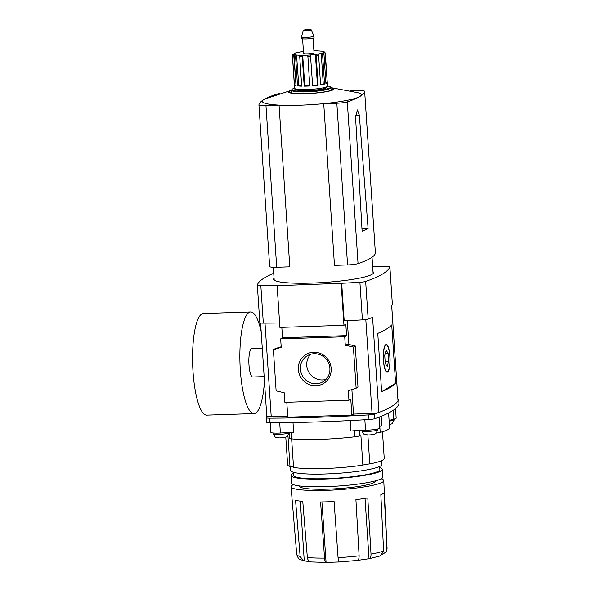 <?xml version="1.0" encoding="UTF-8"?>
<svg xmlns="http://www.w3.org/2000/svg" width="592" height="592" viewBox="0 0 592 592"><rect width="100%" height="100%" fill="white"/><g stroke="black" fill="none" stroke-linecap="round" stroke-linejoin="round"><path stroke-width="0.89" d="M383.52 360.262A13.372 3.256 88.1 0 0 387.124 371.702A13.372 3.256 88.1 0 0 389.936 358.227A13.372 3.256 88.1 0 0 386.243 344.973A13.372 3.256 88.1 0 0 383.52 360.262M387.22 366.463L385.266 363.421L384.726 355.296L386.139 350.212L388.1 353.254L388.641 361.379L387.22 366.463M385.14 361.497L388.641 361.379M385.274 353.343L388.1 353.254M386.11 371.576A13.372 3.256 88.1 0 0 386.62 371.724L387.124 371.702M386.243 344.973L385.74 344.988A13.372 3.256 88.1 0 0 385.244 345.166M383.409 360.328A13.845 3.374 88.1 0 0 386.354 371.835A13.845 3.374 88.1 0 0 390.054 358.227A13.845 3.374 88.1 0 0 385.466 344.892A13.845 3.374 88.1 0 0 383.409 360.328M391.726 324.949A258.186 33.981 176.2 0 1 377.77 333.414L381.64 391.726A258.186 33.981 -3.8 0 0 395.597 383.261L391.726 324.949M395.597 383.261L381.64 391.726M274.066 278.225A50.091 6.593 -3.8 0 0 273.615 279.202A50.091 6.593 -3.8 0 0 317.845 282.821A50.091 6.593 -3.8 0 0 372.153 274.281A50.091 6.593 -3.8 0 0 373.574 272.557A50.091 6.593 -3.8 0 0 372.997 271.654M325.955 379.398A15.2 14.6 58.8 0 1 306.752 365.397A15.2 14.6 58.8 0 1 310.704 354.253M329.899 368.254A15.2 14.6 58.8 0 1 323.054 381.736A15.2 14.6 58.8 0 1 302.69 376.312A15.2 14.6 58.8 0 1 307.292 355.748A15.2 14.6 58.8 0 1 329.899 368.254M331.18 368.446A16.939 16.273 58.8 0 1 307.514 383.771A16.939 16.273 58.8 0 1 305.59 354.756A16.939 16.273 58.8 0 1 331.18 368.446M281.185 346.779L275.243 348.636L273.393 349.754L276.124 390.861L284.234 392.777L284.87 402.323L348.94 400.207L350.79 399.082L351.848 415.073L287.786 417.182L286.794 402.257M344.722 336.767L280.66 338.883L282.51 337.758L346.579 335.642L344.722 336.767L345.284 345.203L353.402 347.119L356.132 388.226L348.303 390.668L348.94 400.207M282.51 337.758L281.822 327.354M391.712 305.805L398.024 400.777A6.098 0.799 176.2 0 1 398.002 400.851A258.186 33.981 176.2 0 1 378.895 412.439L372.59 317.423A258.186 33.981 176.2 0 1 368.157 319.036A6.098 0.799 176.2 0 1 362.408 319.872A258.186 33.981 176.2 0 1 344.189 320.879L341.695 283.272L277.123 285.692L279.898 327.42L343.959 325.304L345.817 324.179L346.579 335.642M345.284 345.203L347.134 344.078L355.252 345.994L357.982 387.101L356.132 388.226M355.252 345.994L353.402 347.119M273.393 349.754L281.215 347.312L280.66 338.883M341.192 283.583L343.959 325.304M378.895 412.439A6.098 0.799 176.2 0 1 372.05 413.364L353.513 414.067L351.848 415.073M353.513 414.067L351.885 389.551M348.888 344.492L347.312 320.716M277.123 285.692L277.626 285.388A258.186 33.981 176.2 0 1 260.828 285.536A6.098 0.799 176.2 0 1 257.328 285.041A6.098 0.799 176.2 0 1 257.328 285.004A258.186 33.981 176.2 0 1 273.741 273.267M392.355 304.281A6.098 0.799 176.2 0 1 392.363 304.318A6.098 0.799 176.2 0 1 392.363 304.355A258.186 33.981 176.2 0 1 391.689 305.842L398.002 400.851M287.719 416.228L271.225 416.687A6.098 0.799 176.2 0 1 266.785 416.213L260.598 322.98M372.642 266.326A258.186 33.981 176.2 0 1 386.369 266.222A6.098 0.799 176.2 0 1 389.869 266.711A6.098 0.799 176.2 0 1 389.862 266.755A258.186 33.981 176.2 0 1 365.664 281.429A6.098 0.799 176.2 0 1 359.906 282.266A258.186 33.981 176.2 0 1 341.695 283.272M279.602 322.995A258.186 33.981 176.2 0 1 263.322 323.136A6.098 0.799 176.2 0 1 259.821 322.647A6.098 0.799 176.2 0 1 259.829 322.603M355.526 115.255L359.329 115.129L368.083 228.364L361.919 228.564M368.083 228.364A170.4 22.429 -3.8 0 1 362.112 231.22L355.555 116.913L357.405 109.92L359.329 115.129M375.387 252.999A9.25 1.221 176.2 0 1 375.395 253.036A9.25 1.221 176.2 0 1 375.395 253.073A170.4 22.429 176.2 0 1 370.585 258.208A170.4 22.429 176.2 0 1 358.049 263.595A9.25 1.221 176.2 0 1 347.571 264.927L334.473 265.357L323.735 103.652A49.573 6.527 -3.8 0 0 359.84 96.503A170.4 22.429 176.2 0 1 347.304 101.891A9.25 1.221 176.2 0 1 336.833 103.223L323.735 103.652A49.573 6.527 -3.8 0 1 279.054 105.124L289.799 266.829L276.701 267.266A9.25 1.221 176.2 0 1 269.663 266.548A9.25 1.221 176.2 0 1 269.663 266.511M350.353 90.857L357.612 90.613A9.25 1.221 176.2 0 1 364.657 91.331A9.25 1.221 176.2 0 1 364.65 91.368A170.4 22.429 176.2 0 1 359.84 96.503A49.573 6.527 -3.8 0 0 357.746 92.67L330.491 87.549M330.499 87.579A22.725 2.99 -3.8 0 1 316.735 92.981A22.725 2.99 -3.8 0 1 293.033 93.395A22.725 2.99 -3.8 0 1 291.856 90.147L265.519 98.79A49.573 6.527 -3.8 0 0 263.736 99.671A49.573 6.527 -3.8 0 0 279.054 105.124L265.963 105.561A9.25 1.221 176.2 0 1 258.919 104.843A9.25 1.221 176.2 0 1 258.926 104.806A170.4 22.429 176.2 0 1 263.736 99.671A170.4 22.429 176.2 0 1 276.264 94.283A9.25 1.221 176.2 0 1 279.75 93.551M294.572 88.201A19.366 2.546 -3.8 0 0 291.826 89.718A19.366 2.546 -3.8 0 0 311.318 90.976A19.366 2.546 -3.8 0 0 330.469 87.15A19.366 2.546 -3.8 0 0 327.546 86.01M291.826 89.718L291.871 90.361A21.948 2.886 -3.8 0 0 289.384 91.878A21.948 2.886 -3.8 0 0 311.473 93.307A21.948 2.886 -3.8 0 0 333.178 88.97A21.948 2.886 -3.8 0 0 330.506 87.786L331.897 90.413M304.199 86.166L304.821 85.936L302.682 55.33A1.288 0.525 89.6 0 0 302.253 56.795L304.199 86.166A16.524 2.176 -3.8 0 0 309.764 85.981L307.81 55.16A15.237 2.005 -3.8 0 0 310.46 54.975L310.43 54.945A14.978 1.968 -3.8 0 0 315.41 54.427L315.529 54.449A15.237 2.005 -3.8 0 0 317.793 54.124L317.638 54.101A14.978 1.968 -3.8 0 0 321.227 53.376L321.441 53.376A15.237 2.005 -3.8 0 0 322.714 52.991L322.477 52.991A14.978 1.968 -3.8 0 0 323.713 52.244L323.965 52.229A15.237 2.005 -3.8 0 0 323.905 51.881L323.654 51.904A14.978 1.968 -3.8 0 0 322.196 51.341L322.425 51.312A15.237 2.005 -3.8 0 0 321.056 51.097A1.288 1.036 -83.4 0 1 321.53 51.156M323.402 51.719A1.288 1.154 101.4 0 0 322.425 51.312M323.905 51.881A1.288 1.273 -41.3 0 1 324.964 52.311L327.546 86.062L326.495 87.771C325.015 88.585 322.196 89.259 318.059 89.784L307.322 90.643C291.553 90.48 295.771 89.266 294.572 88.252A16.524 2.176 -3.8 0 0 309.165 89.444A16.524 2.176 -3.8 0 0 327.08 86.624A16.524 2.176 -3.8 0 0 327.546 86.062M322.714 52.991A1.288 1.169 69.9 0 1 323.979 54.257L325.926 83.627A16.524 2.176 -3.8 0 0 326.851 83.206A16.524 2.176 -3.8 0 0 327.287 82.799L325.334 53.435A1.288 1.273 -154.5 0 0 323.965 52.229M317.793 54.124A1.288 0.747 80.8 0 1 318.637 55.485L320.59 84.856A16.524 2.176 -3.8 0 0 324.549 84.049L322.596 54.679A1.288 1.058 -104.8 0 0 321.441 53.376M310.46 54.975L312.635 85.781A16.524 2.176 -3.8 0 0 318.133 85.211L316.18 55.84A1.288 0.555 -97.4 0 0 315.529 54.449M297.539 85.892L298.79 85.692L296.548 55.078A1.288 1.036 96.6 0 0 295.593 56.521L297.539 85.892A16.524 2.176 -3.8 0 0 301.683 86.143L299.73 56.773A1.288 0.718 -88.7 0 1 300.359 55.308A15.237 2.005 -3.8 0 0 302.682 55.33M294.446 85.041L295.978 84.922L293.691 54.294A1.288 1.273 138.7 0 0 292.492 55.67L294.446 85.041A16.524 2.176 -3.8 0 0 296.052 85.662L294.098 56.299A1.288 1.154 -78.6 0 1 295.171 54.871A15.237 2.005 -3.8 0 0 296.548 55.078M311.103 29.992A3.952 0.518 -3.8 0 0 311.207 29.829A3.952 0.518 -3.8 0 0 307.241 29.6A3.952 0.518 -3.8 0 0 303.333 30.355A3.952 0.518 -3.8 0 0 306.723 30.673A3.952 0.518 -3.8 0 0 311.103 29.992M303.333 30.355L301.439 36.882A6.275 0.829 -3.8 0 0 301.439 36.919A6.275 0.829 -3.8 0 0 306.974 37.37A6.275 0.829 -3.8 0 0 313.782 36.304A6.275 0.829 -3.8 0 0 313.96 36.09A6.275 0.829 -3.8 0 0 313.945 36.045L311.207 29.829M301.439 36.919L301.535 38.45A6.275 0.829 -3.8 0 0 307.078 38.902A6.275 0.829 -3.8 0 0 313.878 37.836A6.275 0.829 -3.8 0 0 314.056 37.622L313.96 36.09M313.057 38.14L314.026 52.74A5.239 0.688 176.2 0 1 313.878 52.925A5.239 0.688 176.2 0 1 308.195 53.813A5.239 0.688 176.2 0 1 303.57 53.435L302.601 38.835M302.786 55.293A14.978 1.968 -3.8 0 0 307.825 55.123L307.81 55.16M317.564 50.919A1.288 0.718 91.3 0 0 317.349 50.853A1.288 0.718 91.3 0 0 317.238 50.868L317.097 50.905A14.978 1.968 -3.8 0 1 320.842 51.134L321.056 51.097M313.908 50.897A14.978 1.968 176.2 0 1 314.811 50.89L314.914 50.853A1.288 0.525 -90.4 0 1 314.988 50.838A1.288 0.525 -90.4 0 1 315.07 50.853M303.444 51.593A14.978 1.968 -3.8 0 0 302.186 51.748L302.068 51.726A15.237 2.005 -3.8 0 0 299.804 52.059A1.288 0.747 -99.2 0 0 299.685 52.059A1.288 0.747 -99.2 0 0 299.471 52.155M292.492 55.67A16.524 2.176 -3.8 0 1 292.396 55.463L292.552 54.671A1.288 1.273 25.5 0 1 293.632 53.946L293.891 53.931A14.978 1.968 -3.8 0 1 295.119 53.184L294.883 53.191A1.288 1.169 -110.1 0 0 294.527 53.25L295.911 52.829A1.288 1.058 75.2 0 1 296.155 52.799L296.37 52.806A14.978 1.968 -3.8 0 1 299.959 52.074L299.804 52.059M293.943 54.272A14.978 1.968 -3.8 0 0 295.401 54.841L295.171 54.871M296.755 55.041A14.978 1.968 -3.8 0 0 300.499 55.271L300.359 55.308M294.527 53.25A1.288 1.169 -110.1 0 0 293.861 53.939M312.62 85.581A14.978 1.968 -3.8 0 0 317.445 85.07L315.41 54.427M317.445 85.07L318.133 85.211M320.575 84.597A14.978 1.968 -3.8 0 0 323.262 84.02L321.227 53.376M323.262 84.02L324.549 84.049M323.802 53.665L323.713 52.244M325.881 82.88L327.287 82.799M304.821 85.936A14.978 1.968 -3.8 0 0 309.749 85.773M298.79 85.692A14.978 1.968 -3.8 0 0 301.661 85.892M321.922 501.935L326.081 562.4L311.488 561.941C309.142 561.697 307.766 560.224 307.359 557.538L302.764 501.387A46.265 6.09 176.2 0 1 295.541 500.284L300.137 556.436L303.37 560.713C298.701 558.582 298.886 560.187 296.725 554.445A45.273 5.957 -3.8 0 0 300.137 556.436M293.351 484.633A46.465 6.12 -3.8 0 0 291.035 486.765A46.465 6.12 -3.8 0 0 332.112 490.102A46.465 6.12 -3.8 0 0 382.439 482.184A46.465 6.12 -3.8 0 0 383.764 480.6A46.465 6.12 -3.8 0 0 381.189 478.795M386.909 548.999A45.273 5.957 -3.8 0 0 387.072 548.444L386.213 551.818L386.909 548.999L384.149 492.699A46.265 6.09 176.2 0 1 383.009 493.684A46.265 6.09 176.2 0 1 380.841 494.697L383.609 551.004L380.434 555.881L369.097 558.7L357.146 560.439C358.508 560.069 359.166 558.53 359.122 555.829L355.91 499.633A46.265 6.09 176.2 0 0 367.795 497.902L371.014 554.097C371.058 556.798 370.4 558.337 369.038 558.707L365.027 498.368M339.453 561.956C338.772 561.764 338.306 560.321 338.069 557.634L334.088 501.505A46.265 6.09 176.2 0 1 320.575 501.949L324.549 558.078C324.793 560.765 325.26 562.208 325.933 562.4L339.453 561.956L357.146 560.439M382.906 553.838L382.528 554.378M386.213 551.818L382.92 554.105M382.469 431.746L384.238 458.371A48.411 6.371 -3.8 0 1 369.793 463.921L367.869 434.95M291.641 438.857L293.543 467.406A48.411 6.371 -3.8 0 0 362.874 465.12L360.861 434.861A10.168 1.339 176.2 0 0 359.936 435.46A8.133 1.073 176.2 0 1 354.882 436.763A55.766 7.341 176.2 0 1 291.56 438.85A8.133 1.073 176.2 0 1 289.621 438.295L289.251 432.759M350.227 420.542L350.93 431.035A20.328 2.679 176.2 0 1 365.538 430.177L364.85 419.758M285.788 437.133L287.631 464.787A48.411 6.371 -3.8 0 0 289.999 466.555L287.993 436.289A10.168 1.339 176.2 0 0 287.527 436.274M300.299 501.121L304.266 560.846L303.37 560.713M311.488 561.941L304.266 560.846M375.313 480.904L375.328 481.148A38.014 5.002 176.2 0 1 374.248 482.45A38.014 5.002 176.2 0 1 333.03 488.933A38.014 5.002 176.2 0 1 299.463 486.187L299.448 485.936M293.314 473.371A45.739 6.024 -3.8 0 0 291.012 475.472L291.516 483.109A45.739 6.024 -3.8 0 0 331.905 486.417A45.739 6.024 -3.8 0 0 381.5 478.617A45.739 6.024 -3.8 0 0 382.802 477.048L382.291 469.404A45.739 6.024 -3.8 0 0 379.731 467.636M291.012 475.472A45.739 6.024 -3.8 0 0 331.394 478.773A45.739 6.024 -3.8 0 0 380.989 470.973A45.739 6.024 -3.8 0 0 382.291 469.404M293.24 472.216L293.447 475.309A43.305 5.698 -3.8 0 0 331.675 478.44A43.305 5.698 -3.8 0 0 378.628 471.054A43.305 5.698 -3.8 0 0 379.857 469.567L379.65 466.474M290.42 466.577L290.679 470.44A45.739 6.024 -3.8 0 0 331.061 473.748A45.739 6.024 -3.8 0 0 380.656 465.948A45.739 6.024 -3.8 0 0 381.958 464.38L381.707 460.628M369.793 463.921A10.168 1.339 -3.8 0 0 362.874 465.12M293.528 467.258A10.168 1.339 -3.8 0 0 289.999 466.555M388.596 412.964L389.566 427.624A55.766 7.341 176.2 0 1 380.205 432.382A8.133 1.073 176.2 0 1 376.601 433.011M270.218 422.777L270.847 432.278A10.168 1.339 176.2 0 0 280.386 432.989A20.328 2.679 176.2 0 1 293.699 432.922L293.003 422.525M395.545 408.554L396.174 418.085A10.168 1.339 176.2 0 1 393.813 419.114L393.229 410.278M389.129 420.986A20.328 2.679 176.2 0 1 393.813 419.114M379.716 426.506A20.328 2.679 176.2 0 1 381.788 425.692L381.159 416.302M379.087 417.108L379.812 428.009A10.168 1.339 176.2 0 1 365.538 430.177M397.905 398.993A6.098 0.799 176.2 0 1 398.675 399.326A6.098 0.799 176.2 0 1 398.675 399.371A258.186 33.981 176.2 0 1 374.47 414.045A6.098 0.799 176.2 0 1 368.72 414.881A258.186 33.981 176.2 0 1 269.634 418.152A6.098 0.799 176.2 0 1 266.134 417.656A6.098 0.799 176.2 0 1 266.141 417.619A258.186 33.981 176.2 0 1 266.785 416.176M398.971 403.914A6.098 0.799 176.2 0 1 398.986 403.951A6.098 0.799 176.2 0 1 398.978 403.996A258.186 33.981 176.2 0 1 374.78 418.67A6.098 0.799 176.2 0 1 369.023 419.506A258.186 33.981 176.2 0 1 269.937 422.777A6.098 0.799 176.2 0 1 266.437 422.281A6.098 0.799 176.2 0 1 266.444 422.244M262.271 348.2L251.874 348.547A14.23 3.463 88.1 0 0 248.973 364.813A14.23 3.463 88.1 0 0 252.814 376.993L264.158 376.616M261.168 331.653A50.823 12.38 88.1 0 0 250.668 311.969A50.823 12.38 88.1 0 0 240.315 370.067A50.823 12.38 88.1 0 0 254.02 413.564A50.823 12.38 88.1 0 0 264.461 381.181M250.668 311.969L203.374 313.531A50.823 12.38 88.1 0 0 193.014 371.628A50.823 12.38 88.1 0 0 206.726 415.125L254.02 413.564M365.812 319.532L372.05 413.364M265.009 323.136L271.225 416.687M392.363 304.355L389.862 266.755M368.157 319.036L365.664 281.429M263.322 323.136L260.828 285.536M362.408 319.872L359.906 282.266M364.65 91.368L375.395 253.073M347.304 101.891L358.049 263.595M265.963 105.561L276.701 267.266M336.833 103.223L347.571 264.927M290.835 93.144L291.871 90.361A19.366 2.546 -3.8 0 0 311.355 91.627A19.366 2.546 -3.8 0 0 330.514 87.801L330.469 87.15M322.596 54.679A16.524 2.176 -3.8 0 0 323.979 54.257M316.18 55.84A16.524 2.176 -3.8 0 0 318.637 55.485M307.81 56.61A16.524 2.176 -3.8 0 0 310.689 56.418M299.73 56.773A16.524 2.176 -3.8 0 0 302.253 56.795M294.098 56.299A16.524 2.176 -3.8 0 0 295.593 56.521M296.17 89.066A15.237 2.005 -3.8 0 0 308.032 90.606A15.237 2.005 -3.8 0 0 325.911 87.949M317.238 50.868A15.237 2.005 -3.8 0 0 314.914 50.853M296.155 52.799A15.237 2.005 -3.8 0 0 294.883 53.191M307.359 557.538A45.273 5.957 -3.8 0 0 324.549 558.078M338.069 557.634A45.273 5.957 -3.8 0 0 359.122 555.829M371.014 554.097A45.273 5.957 -3.8 0 0 383.609 551.004M280.386 432.989L279.705 422.71M380.205 432.382L379.812 426.447M354.882 436.763L354.475 430.695M291.56 438.85L291.153 432.796M369.023 419.506L368.72 414.881M374.78 418.67L374.47 414.045M269.937 422.777L269.634 418.152M398.978 403.996L398.675 399.371M359.936 435.46L359.596 430.354M289.207 432.604L287.113 436.556C285.958 437.296 283.442 437.74 279.579 437.873L275.347 437.214L272.979 433.684A8.133 1.073 -3.8 0 0 280.164 434.269A8.133 1.073 -3.8 0 0 288.977 432.885A8.133 1.073 -3.8 0 0 289.14 432.752M377.652 429.962A8.133 1.073 -3.8 0 0 377.888 429.681L375.794 433.633C374.632 434.373 372.124 434.809 368.254 434.95L364.028 434.291L361.66 430.761A8.133 1.073 -3.8 0 0 368.838 431.346A8.133 1.073 -3.8 0 0 377.652 429.962M389.129 421.097A8.133 1.073 -3.8 0 0 394.02 420.039A8.133 1.073 -3.8 0 0 394.25 419.758L392.156 423.709L389.366 424.619M389.869 266.711L392.363 304.318M257.328 285.041L259.821 322.647M269.663 266.548L258.919 104.843M273.341 267.273L274.192 280.105M372.042 257.246L373.123 273.534M375.395 253.036L364.657 91.331M292.396 55.463L294.572 88.252M321.286 51.097L322.766 51.319M314.988 50.838L317.349 50.853M299.685 52.059L301.987 51.726M387.072 548.444L383.764 480.6M296.725 554.445L291.035 486.765M266.134 417.656L266.437 422.281M398.675 399.326L398.986 403.951M273.09 432.967L272.979 433.684M377.888 429.681L377.681 428.985M361.697 430.258L361.66 430.761M394.25 419.758L394.05 419.055"/></g></svg>
